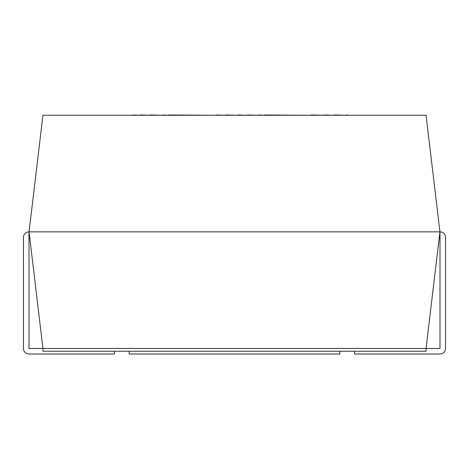 <?xml version="1.0" encoding="UTF-8"?>
<svg xmlns="http://www.w3.org/2000/svg" width="469" height="469" viewBox="0 0 469 469"><rect width="100%" height="100%" fill="white"/><g stroke="black" fill="none" stroke-linecap="round" stroke-linejoin="round"><path stroke-width="0.7" d="M339.802 351.24L339.802 354.019L129.198 354.019L129.198 351.24M439.94 231.862L29.06 231.862L42.937 115.263L426.063 115.263L439.94 231.862L426.063 348.467L426.063 351.24L42.937 351.24L42.937 348.467L29.002 348.467L29.002 231.862A5.552 5.552 0 0 0 23.45 237.414L23.45 348.467A5.552 5.552 0 0 0 29.002 354.019L114.442 354.019L114.442 351.24M354.558 351.24L354.558 354.019L439.998 354.019A5.552 5.552 0 0 0 445.55 348.467L445.55 237.414A5.552 5.552 0 0 0 439.998 231.862L439.998 348.467L42.937 348.467L29.06 231.862M133.02 115.263L120.287 115.263M133.02 114.981L139.991 115.263M139.991 114.981L149.752 115.263M149.752 114.981L163.376 115.263M163.376 114.981L168.371 115.263M168.371 114.981L216.608 115.263M216.608 114.981L225.824 115.263M225.824 114.981L237.76 115.263M237.76 114.981L247.403 115.263M247.403 114.981L258.782 115.263M258.782 114.981L264.17 115.263M264.17 114.981L311.047 115.263M311.047 114.981L323.803 115.263M323.803 114.981L334.192 115.263M334.192 114.981L346.45 115.263M346.45 114.981L348.936 115.263"/></g></svg>
